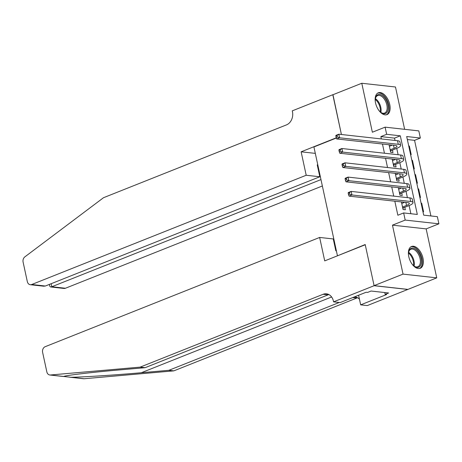 <?xml version="1.0" encoding="UTF-8"?>
<svg xmlns="http://www.w3.org/2000/svg" width="462" height="462" viewBox="0 0 462 462"><rect width="100%" height="100%" fill="white"/><g stroke="black" fill="none" stroke-linecap="round" stroke-linejoin="round"><path stroke-width="0.69" d="M422.984 258.189A11.741 6.584 68.3 0 0 411.532 246.489A11.741 6.584 68.3 0 0 408.772 256.612A11.741 6.584 68.3 0 0 420.218 268.312A11.741 6.584 68.3 0 0 422.984 258.189M389.755 104.504A11.741 6.584 68.3 0 0 378.303 92.804A11.741 6.584 68.3 0 0 375.542 102.928A11.741 6.584 68.3 0 0 386.994 114.622A11.741 6.584 68.3 0 0 389.755 104.504M437.352 216.672L438.9 223.816L405.197 220.079L403.649 212.936L417.313 214.449L400.311 135.816L386.648 134.303L385.106 127.154L418.809 130.89L420.356 138.04L406.693 136.527L423.689 215.153L437.352 216.672M374.104 285.712L365.251 244.756L324.717 260.891L319.646 237.445L45.166 346.702A4.516 3.581 -83.7 0 0 42.62 352.373L46.841 371.893A4.516 3.581 -83.7 0 0 49.815 374.994A4.516 3.581 -83.7 0 0 50.381 375L140.142 367.123L323.129 294.282A10.539 8.362 96.3 0 1 326.455 293.815A10.539 8.362 96.3 0 1 333.402 301.062L333.57 301.848L374.104 285.712L407.807 289.449L436.746 277.853L426.16 228.892L438.9 223.816M404.631 129.32L395.484 87L361.781 83.258L372.366 132.224L385.106 127.154M430.913 215.956L414.564 140.344L420.356 138.04M407.796 289.379L374.087 285.643L403.043 274.116L436.746 277.853M332.963 94.733L341.412 134.5L332.825 94.785L361.781 83.258M401.426 201.934L403.072 209.534L405.353 209.788L404.81 207.288M398.336 187.636L399.982 195.241L402.258 195.495L401.721 192.989M395.247 173.337L396.893 180.942L399.168 181.196L398.625 178.696M392.157 159.043L393.797 166.649L396.078 166.903L395.536 164.397M408.795 146.269L409.349 146.044L411.203 154.626L410.591 154.556M411.885 160.562L412.439 160.343L414.298 168.919L413.681 168.849M414.98 174.861L415.534 174.642L417.388 183.218L416.77 183.148M418.07 189.154L418.624 188.935L420.478 197.511L419.86 197.447M414.564 140.344L407.345 139.547M408.731 145.98L409.349 146.044M411.827 160.274L412.439 160.343M414.916 174.572L415.534 174.642M418.006 188.866L418.624 188.935M421.096 203.165L421.714 203.234L423.567 211.81L422.955 211.74M395.027 140.448L394.525 138.121L380.861 136.608L381.364 138.929M382.461 144.017L384.453 153.228M385.551 158.31L387.543 167.521M388.64 172.609L390.633 181.82M391.736 186.902L393.728 196.119M394.825 201.201L397.857 215.24L403.649 212.936M410.868 213.733L409.107 205.573M407.392 197.632L406.017 191.28M404.296 183.333L402.928 176.981M401.207 169.04L399.832 162.688M398.117 154.741L396.743 148.389M389.068 144.745L390.708 152.35L392.989 152.604L392.446 150.104M391.441 145.461L391.343 144.999M394.531 159.76L394.433 159.298M397.626 174.053L397.522 173.591M400.716 188.352L400.618 187.89M403.805 202.645L403.707 202.183M374.087 285.643L365.205 244.542L337.866 255.653M337.41 255.607L313.917 146.951L336.365 138.017M426.16 228.892L392.457 225.15L403.043 274.116M392.457 225.15L405.197 220.079M380.861 136.608L386.648 134.303M394.525 138.121L400.311 135.816M421.159 203.453L421.714 203.234M390.171 149.85L394.161 148.262A7.525 1.784 167.8 0 0 396.968 146.165A7.525 1.784 167.8 0 0 395.397 145.449L336.688 138.941L336.145 137.387L337.3 136.931L336.994 135.499L335.834 135.961L336.145 137.387M389.397 146.275L392.325 145.108M335.834 135.961L335.92 135.366L338.813 134.211L339.587 137.786L398.296 144.294A11.29 2.674 -12.2 0 1 400.646 145.368A11.29 2.674 -12.2 0 1 396.442 148.51L391.279 150.566L390.494 151.357M336.994 135.499L338.813 134.211L397.522 140.725A11.29 2.674 -12.2 0 1 399.873 141.794L400.646 145.368M337.3 136.931L339.587 137.786L336.688 138.941M390.298 150.456L391.279 150.566M375.265 101.27A10.164 5.7 -111.7 0 1 375.369 98.562A10.164 5.7 -111.7 0 1 386.001 99.85A10.164 5.7 -111.7 0 1 387.641 111.163A10.164 5.7 -111.7 0 1 380.902 112.457A10.164 5.7 -111.7 0 1 378.961 110.562M380.636 112.254A9.407 5.278 68.3 0 0 384.621 113.057A9.407 5.278 68.3 0 0 385.106 100.393A9.407 5.278 68.3 0 0 377.662 95.57A9.407 5.278 68.3 0 0 375.323 98.897M386.238 114.836A11.665 6.543 68.3 0 0 386.636 99.22A11.665 6.543 68.3 0 0 377.616 93.168M408.489 254.96A10.164 5.7 -111.7 0 1 408.599 252.252A10.164 5.7 -111.7 0 1 419.23 253.534A10.164 5.7 -111.7 0 1 420.87 264.853A10.164 5.7 -111.7 0 1 414.131 266.141A10.164 5.7 -111.7 0 1 412.191 264.252M413.865 265.939A9.407 5.278 68.3 0 0 417.85 266.741A9.407 5.278 68.3 0 0 418.335 254.077A9.407 5.278 68.3 0 0 410.891 249.261A9.407 5.278 68.3 0 0 408.547 252.581M419.467 268.52A11.665 6.543 68.3 0 0 419.866 252.91A11.665 6.543 68.3 0 0 410.845 246.852M306.202 175.254L31.722 284.511L45.34 286.024L319.82 176.767L306.202 175.254L301.132 151.807L336.29 137.815M45.34 286.024L43.699 286.197L30.296 284.713A4.516 3.581 -83.7 0 1 27.322 281.606L23.1 262.093A4.516 3.581 -83.7 0 1 24.844 256.878L103.517 197.707L286.504 124.873A10.539 8.362 -83.7 0 0 292.446 111.637L292.273 110.851L332.807 94.716M315.303 153.378L301.132 151.807M317.81 164.963L317.25 164.899L319.82 176.767M320.974 179.597L51.808 286.74L65.425 288.253A4.516 3.581 96.3 0 1 63.999 288.45L50.595 286.966L51.808 286.74L51.149 283.708M322.355 185.978L65.425 288.253M30.296 284.713A4.516 3.581 -83.7 0 0 31.722 284.511M318.41 167.729L317.908 167.931M49.353 284.425L49.734 286.186L50.595 286.966M140.142 367.123L145.132 367.677L117.608 370.091C91.06 372.372 65.61 375.392 63.71 376.478L70.755 377.263C81.947 377.2 115.275 375.057 141.337 372.724L168.861 370.305L339.252 302.477M334.419 241.788L333.916 241.984M168.861 370.305L173.851 370.859L356.831 298.019A10.539 8.362 96.3 0 1 357.611 297.759M328.892 294.577A10.539 8.362 96.3 0 0 328.118 294.837L145.132 367.677M70.755 377.263L84.084 378.742L173.851 370.859M333.57 301.848L340.176 302.581L366.118 292.255L367.573 292.417L371.05 291.031L388.629 292.983L385.158 294.369L386.613 294.531L360.672 304.856L367.273 305.584L407.807 289.449M319.646 237.445L333.264 238.952L335.828 250.82L336.388 250.883M358.593 295.253L360.672 304.856M84.084 378.742A4.516 3.581 96.3 0 1 83.518 378.73L69.883 377.223M354.296 296.962A10.539 8.362 96.3 0 1 355.174 297.002A10.539 8.362 96.3 0 1 359.43 299.11M384.765 292.556L385.158 294.369M393.26 164.149L397.256 162.555A7.525 1.784 167.8 0 0 400.057 160.458A7.525 1.784 167.8 0 0 398.492 159.748L339.784 153.234L339.235 151.686L340.39 151.224L340.084 149.798L338.923 150.254L339.235 151.686M392.486 160.574L395.42 159.407M338.923 150.254L339.01 149.659L341.903 148.51L342.677 152.085L401.386 158.593A11.29 2.674 -12.2 0 1 403.736 159.667A11.29 2.674 -12.2 0 1 399.532 162.809L394.369 164.865L393.584 165.65M340.084 149.798L341.903 148.51L400.612 155.018A11.29 2.674 -12.2 0 1 402.962 156.092L403.736 159.667M340.39 151.224L342.677 152.085L339.784 153.234M393.393 164.755L394.369 164.865M396.35 178.442L400.346 176.854A7.525 1.784 167.8 0 0 403.147 174.757A7.525 1.784 167.8 0 0 401.582 174.041L342.873 167.533L342.325 165.985L343.485 165.523L343.174 164.091L342.019 164.553L342.325 165.985M395.576 174.867L398.51 173.7M342.019 164.553L342.099 163.958L344.993 162.803L345.767 166.378L404.475 172.892A11.29 2.674 -12.2 0 1 406.826 173.96A11.29 2.674 -12.2 0 1 402.621 177.102L397.464 179.158L396.673 179.949M343.174 164.091L344.993 162.803L403.701 169.317A11.29 2.674 -12.2 0 1 406.052 170.386L406.826 173.96M343.485 165.523L345.767 166.378L342.873 167.533M396.483 179.048L397.464 179.158M399.439 192.741L403.436 191.147A7.525 1.784 167.8 0 0 406.242 189.05A7.525 1.784 167.8 0 0 404.672 188.34L345.963 181.826L345.414 180.278L346.575 179.816L346.263 178.39L345.108 178.852L345.414 180.278M398.666 189.166L401.599 187.999M345.108 178.852L345.189 178.257L348.088 177.102L348.856 180.677L407.571 187.185A11.29 2.674 -12.2 0 1 409.921 188.259A11.29 2.674 -12.2 0 1 405.711 191.401L400.554 193.457L399.769 194.248M346.263 178.39L348.088 177.102L406.797 183.61A11.29 2.674 -12.2 0 1 409.147 184.685L409.921 188.259M346.575 179.816L348.856 180.677L345.963 181.826M399.572 193.347L400.554 193.457M402.535 207.034L406.525 205.446A7.525 1.784 167.8 0 0 409.332 203.349A7.525 1.784 167.8 0 0 407.761 202.633L349.053 196.125L348.51 194.577L349.665 194.115L349.359 192.683L348.198 193.145L348.51 194.577M401.761 203.459L404.689 202.292M348.198 193.145L348.284 192.55L351.178 191.401L351.952 194.97L410.66 201.484A11.29 2.674 -12.2 0 1 413.011 202.552A11.29 2.674 -12.2 0 1 408.806 205.7L403.644 207.75L402.858 208.541M349.359 192.683L351.178 191.401L409.886 197.909A11.29 2.674 -12.2 0 1 412.237 198.978L413.011 202.552M349.665 194.115L351.952 194.97L349.053 196.125M402.662 207.64L403.644 207.75M393.508 145.241L394.161 148.262M397.522 140.725L398.296 144.294M375.381 98.625A9.407 5.278 -111.7 0 1 379.071 102.795A9.407 5.278 -111.7 0 1 380.867 112.405M380.22 111.896A9.101 5.105 68.3 0 0 378.372 103.153A9.101 5.105 68.3 0 0 375.265 99.44M408.61 252.31A9.407 5.278 -111.7 0 1 412.3 256.479A9.407 5.278 -111.7 0 1 414.096 266.095M413.45 265.581A9.101 5.105 68.3 0 0 411.596 256.837A9.101 5.105 68.3 0 0 408.489 253.124M141.337 372.724L331.618 296.979M352.766 297.568L356.831 298.019M328.118 294.837L323.129 294.282M50.381 375L63.71 376.478M396.604 159.534L397.256 162.555M400.612 155.018L401.386 158.593M399.694 173.833L400.346 176.854M403.701 169.317L404.475 172.892M402.783 188.126L403.436 191.147M406.797 183.61L407.571 187.185M405.873 202.425L406.525 205.446M409.886 197.909L410.66 201.484M49.815 374.994L63.606 376.524"/></g></svg>
